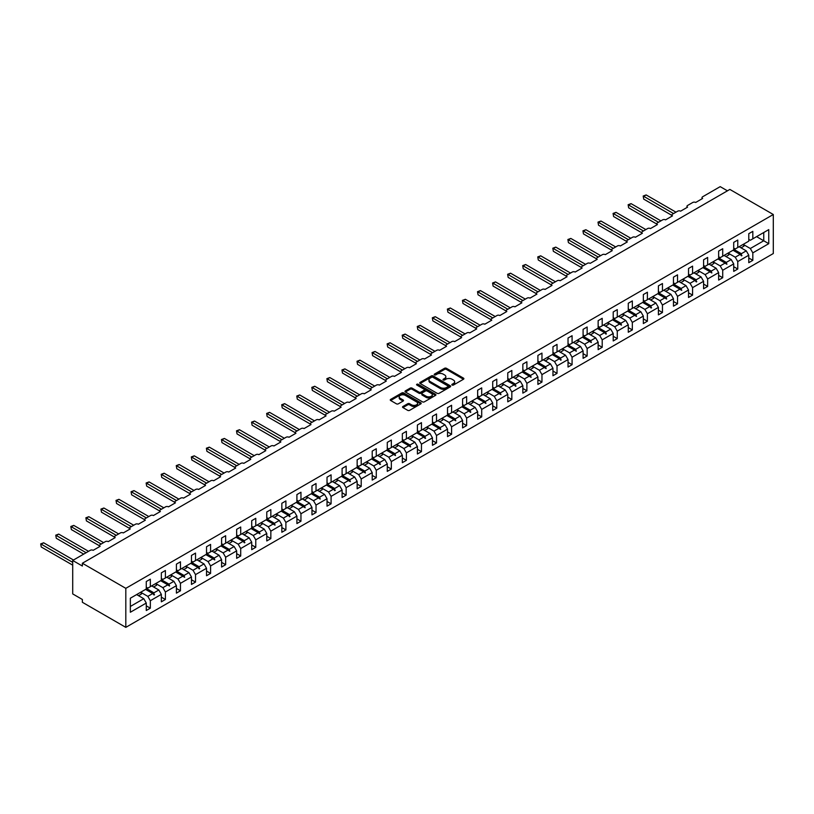 <?xml version="1.0" encoding="UTF-8"?>
<svg xmlns="http://www.w3.org/2000/svg" width="814" height="814" viewBox="0 0 814 814"><rect width="100%" height="100%" fill="white"/><g stroke="black" fill="none" stroke-linecap="round" stroke-linejoin="round"><path stroke-width="1.22" d="M452.096 385.053A0.936 0.539 0 0 0 453.418 385.053L463.492 379.243A1.343 0.773 0 0 0 463.878 378.693A1.343 0.773 0 0 0 463.492 378.144L446.428 368.294A1.343 0.773 0 0 0 444.536 368.294L434.462 374.104A0.936 0.539 0 0 0 435.795 374.878L437.098 374.125A4.294 2.473 0 0 1 443.162 374.125L444.586 374.939A4.294 2.473 0 0 1 445.838 376.699A4.294 2.473 0 0 1 444.586 378.449L443.284 379.202A0.936 0.539 0 0 0 444.607 379.965L445.909 379.212A4.294 2.473 0 0 1 451.974 379.212L453.398 380.036A4.294 2.473 0 0 1 454.65 381.786A4.294 2.473 0 0 1 453.398 383.536L452.096 384.289A0.936 0.539 0 0 0 452.096 385.053L452.096 384.289M402.93 406.491A1.343 0.773 0 0 0 402.533 407.031A1.343 0.773 0 0 0 402.93 407.58L407.712 410.348A1.343 0.773 0 0 0 409.615 410.348L420.797 403.886A1.343 0.773 0 0 0 421.184 403.337A1.343 0.773 0 0 0 420.797 402.798L403.734 392.948A1.343 0.773 0 0 0 401.841 392.948L390.659 399.399A1.343 0.773 0 0 0 390.262 399.949A1.343 0.773 0 0 0 390.659 400.498L396.438 403.836A1.343 0.773 0 0 0 398.331 403.836L403.123 401.068A1.343 0.773 0 0 0 403.51 400.529A1.343 0.773 0 0 0 403.123 399.979L400.254 398.321A3.582 2.066 0 0 1 399.206 396.856A3.582 2.066 0 0 1 401.414 394.943A3.582 2.066 0 0 1 405.321 395.39L416.554 401.882A3.582 2.066 0 0 1 417.602 403.337A3.582 2.066 0 0 1 415.394 405.25A3.582 2.066 0 0 1 411.487 404.802L409.615 403.724A1.343 0.773 0 0 0 407.712 403.724L402.93 406.491L402.93 407.58M773.3 214.509L125.814 588.339L125.814 627.36L773.3 253.53L773.3 214.509L729.853 189.428L82.367 563.247L82.367 566.035L72.711 560.47L90.283 550.315A2.045 1.18 180 0 1 93.172 550.315L100.132 546.306A2.045 1.18 0 0 1 99.532 545.472A2.045 1.18 0 0 1 100.132 544.637L105.342 541.625A2.045 1.18 180 0 1 108.242 541.625L115.191 537.606A2.045 1.18 0 0 1 114.591 536.772A2.045 1.18 0 0 1 115.191 535.938L120.401 532.926A2.045 1.18 180 0 1 123.301 532.926L130.25 528.917A2.045 1.18 0 0 1 129.65 528.072A2.045 1.18 0 0 1 130.25 527.238L135.47 524.226A2.045 1.18 180 0 1 138.36 524.226L145.319 520.217A2.045 1.18 0 0 1 144.719 519.383A2.045 1.18 0 0 1 145.319 518.549L150.529 515.537A2.045 1.18 180 0 1 153.429 515.537L160.378 511.518A2.045 1.18 0 0 1 159.778 510.683A2.045 1.18 0 0 1 160.378 509.849L165.588 506.837A2.045 1.18 180 0 1 168.488 506.837L175.437 502.828A2.045 1.18 0 0 1 174.837 501.994A2.045 1.18 0 0 1 175.437 501.149L180.657 498.137A2.045 1.18 180 0 1 183.547 498.137L190.507 494.129A2.045 1.18 0 0 1 189.906 493.294A2.045 1.18 0 0 1 190.507 492.46L195.716 489.448A2.045 1.18 180 0 1 198.616 489.448L205.566 485.429A2.045 1.18 0 0 1 204.965 484.595A2.045 1.18 0 0 1 205.566 483.76L210.775 480.748A2.045 1.18 180 0 1 213.675 480.748L220.625 476.739A2.045 1.18 0 0 1 220.024 475.905A2.045 1.18 0 0 1 220.625 475.061L225.844 472.049A2.045 1.18 180 0 1 228.734 472.049L235.694 468.04A2.045 1.18 0 0 1 235.093 467.205A2.045 1.18 0 0 1 235.694 466.371L240.903 463.359A2.045 1.18 180 0 1 243.803 463.359L250.753 459.34A2.045 1.18 0 0 1 250.152 458.506A2.045 1.18 0 0 1 250.753 457.672L255.962 454.66A2.045 1.18 180 0 1 258.862 454.66L265.812 450.651A2.045 1.18 0 0 1 265.211 449.816A2.045 1.18 0 0 1 265.812 448.972L271.031 445.97A2.045 1.18 180 0 1 273.921 445.97L280.881 441.951A2.045 1.18 0 0 1 280.281 441.117A2.045 1.18 0 0 1 280.881 440.282L286.09 437.271A2.045 1.18 180 0 1 288.99 437.271L295.94 433.252A2.045 1.18 0 0 1 295.34 432.417A2.045 1.18 0 0 1 295.94 431.583L301.149 428.571A2.045 1.18 180 0 1 304.049 428.571L310.999 424.562A2.045 1.18 0 0 1 310.399 423.728A2.045 1.18 0 0 1 310.999 422.883L316.219 419.882A2.045 1.18 180 0 1 319.108 419.882L326.068 415.862A2.045 1.18 0 0 1 325.468 415.028A2.045 1.18 0 0 1 326.068 414.194L331.278 411.182A2.045 1.18 180 0 1 334.178 411.182L341.127 407.163A2.045 1.18 0 0 1 340.527 406.328A2.045 1.18 0 0 1 341.127 405.494L346.337 402.482A2.045 1.18 180 0 1 349.237 402.482L356.186 398.473A2.045 1.18 0 0 1 355.586 397.639A2.045 1.18 0 0 1 356.186 396.794L361.406 393.793A2.045 1.18 180 0 1 364.296 393.793L371.255 389.774A2.045 1.18 0 0 1 370.655 388.939A2.045 1.18 0 0 1 371.255 388.105L376.465 385.093A2.045 1.18 180 0 1 379.365 385.093L386.314 381.074A2.045 1.18 0 0 1 385.714 380.24A2.045 1.18 0 0 1 386.314 379.405L391.524 376.394A2.045 1.18 180 0 1 394.424 376.394L401.373 372.385A2.045 1.18 0 0 1 400.773 371.55A2.045 1.18 0 0 1 401.373 370.706L406.593 367.704A2.045 1.18 180 0 1 409.483 367.704L416.442 363.685A2.045 1.18 0 0 1 415.842 362.851A2.045 1.18 0 0 1 416.442 362.016L421.652 359.005A2.045 1.18 180 0 1 424.552 359.005L431.501 354.985A2.045 1.18 0 0 1 430.901 354.151A2.045 1.18 0 0 1 431.501 353.317L436.711 350.305A2.045 1.18 180 0 1 439.611 350.305L446.56 346.296A2.045 1.18 0 0 1 445.96 345.462A2.045 1.18 0 0 1 446.56 344.617L451.78 341.615A2.045 1.18 180 0 1 454.67 341.615L461.63 337.596A2.045 1.18 0 0 1 461.029 336.762A2.045 1.18 0 0 1 461.63 335.928L466.839 332.916A2.045 1.18 180 0 1 469.739 332.916L476.689 328.897A2.045 1.18 0 0 1 476.088 328.062A2.045 1.18 0 0 1 476.689 327.228L481.898 324.216A2.045 1.18 180 0 1 484.798 324.216L491.748 320.207A2.045 1.18 0 0 1 491.147 319.373A2.045 1.18 0 0 1 491.748 318.528L496.967 315.527A2.045 1.18 180 0 1 499.857 315.527L506.817 311.508A2.045 1.18 0 0 1 506.216 310.673A2.045 1.18 0 0 1 506.817 309.839L512.026 306.827A2.045 1.18 180 0 1 514.926 306.827L521.876 302.808A2.045 1.18 0 0 1 521.275 301.974A2.045 1.18 0 0 1 521.876 301.139L527.085 298.127A2.045 1.18 180 0 1 529.985 298.127L536.935 294.119A2.045 1.18 0 0 1 536.334 293.284A2.045 1.18 0 0 1 536.935 292.44L542.155 289.438A2.045 1.18 180 0 1 545.044 289.438L552.004 285.419A2.045 1.18 0 0 1 551.404 284.585A2.045 1.18 0 0 1 552.004 283.75L557.214 280.738A2.045 1.18 180 0 1 560.113 280.738L567.063 276.719A2.045 1.18 0 0 1 566.463 275.885A2.045 1.18 0 0 1 567.063 275.051L572.273 272.039A2.045 1.18 180 0 1 575.172 272.039L582.122 268.03A2.045 1.18 0 0 1 581.522 267.196A2.045 1.18 0 0 1 582.122 266.351L587.342 263.349A2.045 1.18 180 0 1 590.231 263.349L597.191 259.33A2.045 1.18 0 0 1 596.591 258.496A2.045 1.18 0 0 1 597.191 257.662L602.401 254.65A2.045 1.18 180 0 1 605.301 254.65L612.25 250.641A2.045 1.18 0 0 1 611.65 249.796A2.045 1.18 0 0 1 612.25 248.962L617.46 245.95A2.045 1.18 180 0 1 620.36 245.95L627.309 241.941A2.045 1.18 0 0 1 626.709 241.107A2.045 1.18 0 0 1 627.309 240.262L632.529 237.261A2.045 1.18 180 0 1 635.419 237.261L642.378 233.242A2.045 1.18 0 0 1 641.778 232.407A2.045 1.18 0 0 1 642.378 231.573L647.588 228.561A2.045 1.18 180 0 1 650.488 228.561L657.437 224.552A2.045 1.18 0 0 1 656.837 223.708A2.045 1.18 0 0 1 657.437 222.873L662.647 219.861A2.045 1.18 180 0 1 665.547 219.861L672.496 215.852A2.045 1.18 0 0 1 671.896 215.018A2.045 1.18 0 0 1 672.496 214.184L677.716 211.172A2.045 1.18 180 0 1 680.606 211.172L687.565 207.153A2.045 1.18 0 0 1 686.965 206.318A2.045 1.18 0 0 1 687.565 205.484L692.775 202.472A2.045 1.18 180 0 1 695.675 202.472L702.624 198.463A2.045 1.18 0 0 1 702.024 197.619A2.045 1.18 0 0 1 702.624 196.785L720.197 186.64L727.441 190.822M125.814 588.339L82.367 563.247M437.189 393.325A1.343 0.773 0 0 0 439.082 393.325L450.264 386.874A1.343 0.773 0 0 0 450.661 386.324A1.343 0.773 0 0 0 450.264 385.775L433.211 375.926A1.343 0.773 0 0 0 431.318 375.926L420.126 382.387A1.343 0.773 0 0 0 419.739 382.936A1.343 0.773 0 0 0 420.126 383.475L437.189 393.325M417.236 385.256A0.936 0.539 0 0 1 418.193 385.388L418.193 384.269L435.531 394.281A1.343 0.773 0 0 1 435.928 394.831A1.343 0.773 0 0 1 435.531 395.38L424.348 401.841A1.343 0.773 0 0 1 422.456 401.841L405.392 391.992L405.392 390.893A1.343 0.773 0 0 0 405.006 391.442A1.343 0.773 0 0 0 405.392 391.992M405.392 390.893L410.175 388.125A1.343 0.773 0 0 1 412.077 388.125L418.996 392.124A1.343 0.773 0 0 0 420.889 392.124L424.063 390.293A1.343 0.773 0 0 0 424.46 389.743A1.343 0.773 0 0 0 424.063 389.194L416.86 385.042A0.936 0.539 0 0 1 418.193 384.269M146.276 587.22L147.822 588.115L150.336 586.67L150.336 579.192L146.276 581.532L146.276 589.01L130.352 598.209L130.352 612.25L146.276 603.052L143.773 598.707L136.63 594.576M146.276 605.84L150.336 608.18L150.336 600.712L161.345 594.362L158.832 590.008L151.689 585.887M140.7 592.256L147.822 596.367L150.336 600.712M161.345 578.53L162.892 579.415L165.395 577.971L165.395 570.502L161.345 572.842L161.345 580.311L150.336 586.67M161.345 597.15L165.395 599.491L165.395 592.012L176.404 585.663L173.891 581.318L166.748 577.187M153.602 586.986L156.542 585.286A10.928 6.309 60 0 0 155.759 583.536L162.892 587.667L165.395 592.012M176.404 569.831L177.951 570.726L180.464 569.271L180.464 561.802L176.404 564.143L176.404 571.611L165.395 577.971M176.404 588.451L180.464 590.791L180.464 583.323L191.463 576.963L188.96 572.618L181.817 568.487M168.661 578.296L171.601 576.587A10.928 6.309 60 0 0 170.818 574.837L177.951 578.968L180.464 583.323M191.463 561.131L193.01 562.026L195.523 560.581L195.523 553.103L191.463 555.443L191.463 562.922L180.464 569.271M191.463 579.751L195.523 582.091L195.523 574.623L206.532 568.274L204.019 563.919L196.876 559.798M185.887 566.168L193.01 570.278L195.523 574.623M206.532 552.441L208.079 553.327L210.582 551.882L210.582 544.413L206.532 546.754L206.532 554.222L195.523 560.581M206.532 571.062L210.582 573.402L210.582 565.923L221.591 559.574L219.078 555.229L211.935 551.098M200.956 557.468L208.079 561.579L210.582 565.923M221.591 543.742L223.138 544.637L225.651 543.182L225.651 535.714L221.591 538.054L221.591 545.522L210.582 551.882M221.591 562.362L225.651 564.702L225.651 557.234L236.65 550.875L234.147 546.53L227.004 542.409M216.015 548.768L223.138 552.879L225.651 557.234M236.65 535.042L238.197 535.938L240.71 534.493L240.71 527.014L236.65 529.354L236.65 536.833L225.651 543.182M236.65 553.662L240.71 556.003L240.71 548.534L251.719 542.185L249.206 537.83L242.063 533.709M231.074 540.079L238.197 544.19L240.71 548.534M251.719 526.353L253.266 527.238L255.769 525.793L255.769 518.325L251.719 520.665L251.719 528.133L240.71 534.493M251.719 544.973L255.769 547.313L255.769 539.845L266.778 533.485L264.265 529.141L257.122 525.01M246.143 531.379L253.266 535.49L255.769 539.845M266.778 517.653L268.325 518.549L270.838 517.094L270.838 509.625L266.778 511.965L266.778 519.434L255.769 525.793M266.778 536.273L270.838 538.614L270.838 531.145L281.837 524.786L279.334 520.441L272.191 516.32M261.202 522.68L268.325 526.8L270.838 531.145M281.837 508.954L283.384 509.849L285.897 508.404L285.897 500.925L281.837 503.276L281.837 510.744L270.838 517.094M281.837 527.574L285.897 529.914L285.897 522.446L296.907 516.096L294.393 511.741L287.25 507.621M274.094 517.419L277.045 515.72A10.928 6.309 60 0 0 276.251 513.97L283.384 518.101L285.897 522.446M296.907 500.264L298.453 501.149L300.956 499.704L300.956 492.236L296.907 494.576L296.907 502.045L285.897 508.404M296.907 518.884L300.956 521.225L300.956 513.756L311.966 507.397L309.452 503.052L302.309 498.921M289.163 508.719L292.104 507.02A10.928 6.309 60 0 0 291.32 505.27L298.453 509.401L300.956 513.756M311.966 491.564L313.512 492.46L316.025 491.005L316.025 483.536L311.966 485.877L311.966 493.345L300.956 499.704M311.966 510.185L316.025 512.525L316.025 505.056L327.024 498.697L324.521 494.352L317.379 490.232M304.222 500.03L307.163 498.321A10.928 6.309 60 0 0 306.379 496.571L313.512 500.712L316.025 505.056M327.024 482.865L328.571 483.76L331.084 482.315L331.084 474.837L327.024 477.187L327.024 484.656L316.025 491.005M327.024 501.485L331.084 503.825L331.084 496.357L342.094 490.008L339.58 485.653L332.438 481.532M319.281 491.33L322.232 489.631A10.928 6.309 60 0 0 321.438 487.881L328.571 492.012L331.084 496.357M342.094 474.175L343.64 475.061L346.143 473.616L346.143 466.147L342.094 468.488L342.094 475.956L331.084 482.315M342.094 492.796L346.143 495.136L346.143 487.667L357.153 481.308L354.639 476.963L347.497 472.832M334.351 482.631L337.291 480.932A10.928 6.309 60 0 0 336.508 479.181L343.64 483.313L346.143 487.667M357.153 465.476L358.699 466.371L361.213 464.916L361.213 457.448L357.153 459.788L357.153 467.256L346.143 473.616M357.153 484.096L361.213 486.436L361.213 478.968L372.212 472.608L369.709 468.264L362.566 464.143M351.577 470.502L358.699 474.623L361.213 478.968M372.212 456.776L373.758 457.672L376.272 456.227L376.272 448.748L372.212 451.098L372.212 458.567L361.213 464.916M372.212 475.396L376.272 477.737L376.272 470.268L387.281 463.919L384.768 459.564L377.625 455.443M366.636 461.813L373.758 465.923L376.272 470.268M387.281 448.087L388.827 448.972L391.331 447.527L391.331 440.059L387.281 442.399L387.281 449.867L376.272 456.227M387.281 466.707L391.331 469.047L391.331 461.579L402.34 455.219L399.827 450.875L392.684 446.744M379.538 456.542L382.478 454.843A10.928 6.309 60 0 0 381.695 453.093L388.827 457.224L391.331 461.579M402.34 439.387L403.886 440.282L406.4 438.827L406.4 431.359L402.34 433.699L402.34 441.168L391.331 447.527M402.34 458.007L406.4 460.348L406.4 452.879L417.399 446.52L414.896 442.175L407.753 438.054M394.597 447.853L397.537 446.153A10.928 6.309 60 0 0 396.754 444.393L403.886 448.534L406.4 452.879M417.399 430.687L418.945 431.583L421.459 430.138L421.459 422.659L417.399 425.01L417.399 432.478L406.4 438.827M417.399 449.308L421.459 451.648L421.459 444.179L432.468 437.83L429.955 433.475L422.812 429.354M411.823 435.724L418.945 439.835L421.459 444.179M432.468 421.998L434.015 422.883L436.518 421.438L436.518 413.97L432.468 416.31L432.468 423.779L421.459 430.138M432.468 440.618L436.518 442.958L436.518 435.49L447.527 429.131L445.014 424.786L437.871 420.655M426.882 427.024L434.015 431.135L436.518 435.49M447.527 413.298L449.074 414.194L451.587 412.739L451.587 405.27L447.527 407.611L447.527 415.079L436.518 421.438M447.527 431.919L451.587 434.259L451.587 426.79L462.586 420.431L460.083 416.086L452.93 411.965M441.951 418.325L449.074 422.446L451.587 426.79M462.586 404.599L464.133 405.494L466.646 404.049L466.646 396.571L462.586 398.921L462.586 406.389L451.587 412.739M462.586 423.219L466.646 425.559L466.646 418.091L477.655 411.742L475.142 407.387L467.999 403.266M457.01 409.635L464.133 413.746L466.646 418.091M477.655 395.909L479.202 396.794L481.705 395.35L481.705 387.881L477.655 390.221L477.655 397.69L466.646 404.049M477.655 414.529L481.705 416.87L481.705 409.401L492.714 403.042L490.201 398.697L483.058 394.566M472.069 400.936L479.202 405.046L481.705 409.401M492.714 387.21L494.261 388.105L496.774 386.65L496.774 379.182L492.714 381.522L492.714 388.99L481.705 395.35M492.714 405.83L496.774 408.17L496.774 400.702L507.773 394.342L505.27 389.998L498.117 385.877M484.971 395.675L487.912 393.976A10.928 6.309 60 0 0 487.128 392.226L494.261 396.357L496.774 400.702M507.773 378.51L509.32 379.405L511.833 377.961L511.833 370.482L507.773 372.832L507.773 380.301L496.774 386.65M507.773 397.13L511.833 399.471L511.833 392.002L522.842 385.653L520.329 381.298L513.186 377.177M500.03 386.976L502.981 385.276A10.928 6.309 60 0 0 502.187 383.526L509.32 387.657L511.833 392.002M522.842 369.821L524.389 370.706L526.892 369.261L526.892 361.792L522.842 364.133L522.842 371.601L511.833 377.961M522.842 388.441L526.892 390.781L526.892 383.313L537.901 376.953L535.388 372.608L528.245 368.477M515.099 378.276L518.04 376.577A10.928 6.309 60 0 0 517.256 374.827L524.389 378.958L526.892 383.313M537.901 361.121L539.448 362.016L541.961 360.561L541.961 353.093L537.901 355.433L537.901 362.902L526.892 369.261M537.901 379.741L541.961 382.081L541.961 374.613L552.96 368.254L550.457 363.909L543.304 359.788M530.158 369.587L533.099 367.887A10.928 6.309 60 0 0 532.315 366.137L539.448 370.268L541.961 374.613M552.96 352.421L554.507 353.317L557.02 351.872L557.02 344.403L552.96 346.744L552.96 354.212L541.961 360.561M552.96 371.042L557.02 373.382L557.02 365.913L568.03 359.564L565.516 355.209L558.373 351.088M545.217 360.887L548.168 359.188A10.928 6.309 60 0 0 547.374 357.438L554.507 361.569L557.02 365.913M568.03 343.732L569.576 344.617L572.079 343.172L572.079 335.704L568.03 338.044L568.03 345.512L557.02 351.872M568.03 362.352L572.079 364.692L572.079 357.224L583.089 350.865L580.575 346.52L573.432 342.389M560.286 352.187L563.227 350.488A10.928 6.309 60 0 0 562.433 348.738L569.576 352.869L572.079 357.224M583.089 335.032L584.635 335.928L587.148 334.473L587.148 327.004L583.089 329.344L583.089 336.813L572.079 343.172M583.089 353.652L587.148 355.993L587.148 348.524L598.148 342.165L595.644 337.82L588.491 333.699M577.513 340.059L584.635 344.18L587.148 348.524M598.148 326.333L599.694 327.228L602.207 325.783L602.207 318.315L598.148 320.655L598.148 328.123L587.148 334.473M598.148 344.953L602.207 347.293L602.207 339.825L613.217 333.475L610.704 329.121L603.561 325M592.572 331.369L599.694 335.48L602.207 339.825M613.217 317.643L614.763 318.528L617.266 317.084L617.266 309.615L613.217 311.955L613.217 319.424L602.207 325.783M613.217 336.263L617.266 338.604L617.266 331.135L628.276 324.776L625.763 320.431L618.62 316.3M607.631 322.67L614.763 326.78L617.266 331.135M628.276 308.944L629.822 309.839L632.336 308.384L632.336 300.915L628.276 303.256L628.276 310.724L617.266 317.084M628.276 327.564L632.336 329.904L632.336 322.436L643.335 316.076L640.832 311.731L633.679 307.611M620.533 317.409L623.473 315.71A10.928 6.309 60 0 0 622.69 313.96L629.822 318.091L632.336 322.436M643.335 300.244L644.881 301.139L647.395 299.694L647.395 292.226L643.335 294.566L643.335 302.035L632.336 308.384M643.335 318.864L647.395 321.204L647.395 313.736L658.404 307.387L655.891 303.032L648.748 298.911M637.759 305.281L644.881 309.391L647.395 313.736M658.404 291.554L659.951 292.44L662.454 290.995L662.454 283.526L658.404 285.867L658.404 293.335L647.395 299.694M658.404 310.175L662.454 312.515L662.454 305.047L673.463 298.687L670.95 294.342L663.807 290.211M652.818 296.581L659.951 300.692L662.454 305.047M673.463 282.855L675.01 283.75L677.523 282.295L677.523 274.827L673.463 277.167L673.463 284.635L662.454 290.995M673.463 301.475L677.523 303.815L677.523 296.347L688.522 289.988L686.019 285.643L678.866 281.522M667.887 287.881L675.01 292.002L677.523 296.347M688.522 274.155L690.069 275.051L692.582 273.606L692.582 266.137L688.522 268.478L688.522 275.946L677.523 282.295M688.522 292.775L692.582 295.116L692.582 287.647L703.591 281.298L701.078 276.943L693.935 272.822M682.946 279.192L690.069 283.303L692.582 287.647M703.591 265.466L705.138 266.351L707.641 264.906L707.641 257.438L703.591 259.778L703.591 267.246L692.582 273.606M703.591 284.086L707.641 286.426L707.641 278.958L718.65 272.598L716.137 268.254L708.994 264.123M698.005 270.492L705.138 274.603L707.641 278.958M718.65 256.766L720.197 257.662L722.71 256.207L722.71 248.738L718.65 251.078L718.65 258.547L707.641 264.906M718.65 275.386L722.71 277.727L722.71 270.258L733.709 263.899L731.206 259.554L724.053 255.433M710.907 265.232L713.847 263.533A10.928 6.309 60 0 0 713.064 261.782L720.197 265.913L722.71 270.258M733.709 248.077L735.256 248.962L737.769 247.517L737.769 240.049L733.709 242.389L733.709 249.857L722.71 256.207M733.709 266.687L737.769 269.027L737.769 261.559L748.778 255.209L748.778 262.678L752.828 260.338L752.828 252.869L768.762 243.671L763.746 240.771L763.746 232.519L768.762 229.619L768.762 243.671M725.966 256.532L728.917 254.833A10.928 6.309 60 0 0 728.123 253.083L735.256 257.214L737.769 261.559M748.778 239.377L750.325 240.272L752.828 238.817L752.828 231.349L748.778 233.689L748.778 241.158L737.769 247.517M748.778 257.997L752.828 260.338M741.035 247.832L743.976 246.133A10.928 6.309 60 0 0 743.182 244.383L750.325 248.514L752.828 252.869M72.711 560.47L72.711 593.915L82.367 599.491L82.367 602.279L125.814 627.36M150.336 608.18L146.276 610.52L146.276 603.052M165.395 599.491L161.345 601.831L161.345 594.362M180.464 590.791L176.404 593.131L176.404 585.663M195.523 582.091L191.463 584.432L191.463 576.963M210.582 573.402L206.532 575.742L206.532 568.274M225.651 564.702L221.591 567.043L221.591 559.574M240.71 556.003L236.65 558.343L236.65 550.875M255.769 547.313L251.719 549.654L251.719 542.185M270.838 538.614L266.778 540.954L266.778 533.485M285.897 529.914L281.837 532.254L281.837 524.786M300.956 521.225L296.907 523.565L296.907 516.096M316.025 512.525L311.966 514.865L311.966 507.397M331.084 503.825L327.024 506.166L327.024 498.697M346.143 495.136L342.094 497.476L342.094 490.008M361.213 486.436L357.153 488.776L357.153 481.308M376.272 477.737L372.212 480.077L372.212 472.608M391.331 469.047L387.281 471.387L387.281 463.919M406.4 460.348L402.34 462.688L402.34 455.219M421.459 451.648L417.399 453.988L417.399 446.52M436.518 442.958L432.468 445.299L432.468 437.83M451.587 434.259L447.527 436.599L447.527 429.131M466.646 425.559L462.586 427.899L462.586 420.431M481.705 416.87L477.655 419.21L477.655 411.742M496.774 408.17L492.714 410.51L492.714 403.042M511.833 399.471L507.773 401.821L507.773 394.342M526.892 390.781L522.842 393.121L522.842 385.653M541.961 382.081L537.901 384.422L537.901 376.953M557.02 373.382L552.96 375.732L552.96 368.254M572.079 364.692L568.03 367.033L568.03 359.564M587.148 355.993L583.089 358.333L583.089 350.865M602.207 347.293L598.148 349.644L598.148 342.165M617.266 338.604L613.217 340.944L613.217 333.475M632.336 329.904L628.276 332.244L628.276 324.776M647.395 321.204L643.335 323.555L643.335 316.076M662.454 312.515L658.404 314.855L658.404 307.387M677.523 303.815L673.463 306.156L673.463 298.687M692.582 295.116L688.522 297.466L688.522 289.988M707.641 286.426L703.591 288.767L703.591 281.298M722.71 277.727L718.65 280.067L718.65 272.598M737.769 269.027L733.709 271.377L733.709 263.899M752.828 238.817L768.762 229.619M153.917 584.594L154.538 584.238M146.276 588.43L153.917 592.846L158.832 590.008M147.822 596.367L152.737 593.528L154.05 595.003L153.917 592.846M145.594 589.407L152.737 593.528M168.986 575.895L169.597 575.549M161.345 579.741L168.986 584.147L173.891 581.318M162.892 587.667L167.796 584.828L169.597 586.029L168.986 584.147M160.653 580.708L167.796 584.828M184.045 567.205L184.656 566.849M176.404 571.041L184.045 575.457L188.96 572.618M177.951 578.968L182.865 576.139L184.656 577.33L184.045 575.457M175.712 572.008L182.865 576.139M199.104 558.506L199.725 558.15M191.463 562.342L199.104 566.758L204.019 563.919M193.01 570.278L197.924 567.439L199.237 568.915L199.104 566.758M190.781 563.319L197.924 567.439M214.174 549.806L214.784 549.46M206.532 553.652L214.174 558.058L219.078 555.229M208.079 561.579L212.983 558.75L214.784 559.94L214.174 558.058M205.84 554.619L212.983 558.75M229.233 541.117L229.843 540.761M221.591 544.953L229.233 549.369L234.147 546.53M223.138 552.879L228.052 550.05L229.843 551.241L229.233 549.369M220.899 545.919L228.052 550.05M244.292 532.417L244.912 532.061M236.65 536.253L244.292 540.669L249.206 537.83M238.197 544.19L243.111 541.351L244.424 542.826L244.292 540.669M235.968 537.23L243.111 541.351M259.361 523.717L259.971 523.371M251.719 527.564L259.361 531.969L264.265 529.141M253.266 535.49L258.17 532.661L259.971 533.852L259.361 531.969M251.027 528.53L258.17 532.661M274.42 515.028L275.03 514.672M266.778 518.864L274.42 523.28L279.334 520.441M268.325 526.8L273.239 523.962L275.03 525.152L274.42 523.28M266.086 519.831L273.239 523.962M289.479 506.328L290.099 505.972M281.837 510.164L289.479 514.58L294.393 511.741M283.384 518.101L288.298 515.262L289.611 516.737L289.479 514.58M281.156 511.141L288.298 515.262M304.548 497.629L305.158 497.283M296.907 501.475L304.548 505.881L309.452 503.052M298.453 509.401L303.357 506.573L305.158 507.763L304.548 505.881M296.215 502.442L303.357 506.573M319.607 488.939L320.217 488.583M311.966 492.775L319.607 497.191L324.521 494.352M313.512 500.712L318.427 497.873L320.217 499.063L319.607 497.191M311.274 493.742L318.427 497.873M334.666 480.24L335.287 479.884M327.024 484.076L334.666 488.492L339.58 485.653M328.571 492.012L333.486 489.173L334.798 490.649L334.666 488.492M326.343 485.052L333.486 489.173M349.735 471.54L350.346 471.194M342.094 475.386L349.735 479.792L354.639 476.963M343.64 483.313L348.545 480.484L350.346 481.674L349.735 479.792M341.402 476.353L348.545 480.484M364.794 462.851L365.405 462.494M357.153 466.687L364.794 471.103L369.709 468.264M358.699 474.623L363.614 471.784L365.405 472.975L364.794 471.103M356.461 467.653L363.614 471.784M379.853 454.151L380.474 453.795M372.212 457.987L379.853 462.403L384.768 459.564M373.758 465.923L378.673 463.085L379.985 464.56L379.853 462.403M371.53 458.964L378.673 463.085M394.922 445.451L395.533 445.105M387.281 449.297L394.922 453.703L399.827 450.875M388.827 457.224L393.732 454.395L395.533 455.586L394.922 453.703M386.589 450.264L393.732 454.395M409.981 436.762L410.592 436.406M402.34 440.598L409.981 445.014L414.896 442.175M403.886 448.534L408.801 445.696L410.592 446.886L409.981 445.014M401.648 441.564L408.801 445.696M425.04 428.062L425.661 427.706M417.399 431.898L425.04 436.314L429.955 433.475M418.945 439.835L423.86 436.996L425.173 438.471L425.04 436.314M416.717 432.875L423.86 436.996M440.109 419.363L440.72 419.017M432.468 423.209L440.109 427.615L445.014 424.786M434.015 431.135L438.919 428.306L440.72 429.497L440.109 427.615M431.776 424.175L438.919 428.306M455.168 410.673L455.779 410.317M447.527 414.509L455.168 418.925L460.083 416.086M449.074 422.446L453.988 419.607L455.779 420.797L455.168 418.925M446.835 415.486L453.988 419.607M470.227 401.974L470.848 401.617M462.586 405.81L470.227 410.225L475.142 407.387M464.133 413.746L469.047 410.907L470.36 412.383L470.227 410.225M461.904 406.786L469.047 410.907M485.297 393.274L485.907 392.928M477.655 397.12L485.297 401.526L490.201 398.697M479.202 405.046L484.106 402.218L485.907 403.408L485.297 401.526M476.963 398.087L484.106 402.218M500.356 384.584L500.966 384.228M492.714 388.42L500.356 392.836L505.27 389.998M494.261 396.357L499.175 393.518L500.966 394.709L500.356 392.836M492.022 389.397L499.175 393.518M515.415 375.885L516.035 375.529M507.773 379.721L515.415 384.137L520.329 381.298M509.32 387.657L514.234 384.819L515.547 386.294L515.415 384.137M507.091 380.698L514.234 384.819M530.484 367.195L531.094 366.839M522.842 371.031L530.484 375.437L535.388 372.608M524.389 378.958L529.293 376.129L531.094 377.32L530.484 375.437M522.15 371.998L529.293 376.129M545.543 358.496L546.153 358.14M537.901 362.332L545.543 366.748L550.457 363.909M539.448 370.268L544.363 367.429L546.153 368.62L545.543 366.748M537.209 363.309L544.363 367.429M560.602 349.796L561.222 349.44M552.96 353.632L560.602 358.048L565.516 355.209M554.507 361.569L559.422 358.73L560.734 360.205L560.602 358.048M552.279 354.609L559.422 358.73M575.671 341.107L576.281 340.751M568.03 344.943L575.671 349.348L580.575 346.52M569.576 352.869L574.481 350.04L576.281 351.231L575.671 349.348M567.338 345.909L574.481 350.04M590.73 332.407L591.34 332.051M583.089 336.243L590.73 340.659L595.644 337.82M584.635 344.18L589.55 341.341L591.34 342.531L590.73 340.659M582.397 337.22L589.55 341.341M605.789 323.707L606.41 323.351M598.148 327.543L605.789 331.959L610.704 329.121M599.694 335.48L604.609 332.641L605.921 334.116L605.789 331.959M597.466 328.52L604.609 332.641M620.858 315.018L621.469 314.662M613.217 318.854L620.858 323.26L625.763 320.431M614.763 326.78L619.668 323.952L621.469 325.142L620.858 323.26M612.525 319.821L619.668 323.952M635.917 306.318L636.528 305.962M628.276 310.154L635.917 314.57L640.832 311.731M629.822 318.091L634.737 315.252L636.528 316.442L635.917 314.57M627.584 311.131L634.737 315.252M650.976 297.619L651.597 297.263M643.335 301.455L650.976 305.871L655.891 303.032M644.881 309.391L649.796 306.552L651.108 308.028L650.976 305.871M642.653 302.432L649.796 306.552M666.045 288.929L666.656 288.573M658.404 292.765L666.045 297.171L670.95 294.342M659.951 300.692L664.855 297.863L666.656 299.053L666.045 297.171M657.712 293.732L664.855 297.863M681.104 280.23L681.715 279.874M673.463 284.066L681.104 288.482L686.019 285.643M675.01 292.002L679.924 289.163L681.715 290.354L681.104 288.482M672.771 285.042L679.924 289.163M696.163 271.53L696.784 271.174M688.522 275.376L696.163 279.782L701.078 276.943M690.069 283.303L694.983 280.464L696.296 281.939L696.163 279.782M687.84 276.343L694.983 280.464M711.233 262.841L711.843 262.484M703.591 266.677L711.233 271.082L716.137 268.254M705.138 274.603L710.042 271.774L711.843 272.965L711.233 271.082M702.899 267.643L710.042 271.774M726.292 254.141L726.902 253.785M718.65 257.977L726.292 262.393L731.206 259.554M720.197 265.913L725.111 263.075L726.902 264.265L726.292 262.393M717.958 258.954L725.111 263.075M741.351 245.441L741.971 245.085M733.709 249.288L741.351 253.693L746.265 250.854L739.122 246.734M735.256 257.214L740.17 254.375L741.483 255.85L741.351 253.693M733.027 250.254L740.17 254.375M746.265 250.854L748.778 255.209M750.325 248.514L763.746 240.771L756.593 236.64M130.352 606.45L143.773 598.707M740.455 254.69L741.971 255.565M725.386 263.39L726.902 264.265M710.327 272.09L711.843 272.965M695.268 280.779L696.784 281.654M680.199 289.479L681.715 290.354M665.14 298.178L666.656 299.053M650.081 306.868L651.597 307.743M635.012 315.567L636.528 316.442M619.953 324.267L621.469 325.142M604.894 332.957L606.41 333.832M589.824 341.656L591.34 342.531M574.765 350.356L576.281 351.231M559.706 359.045L561.222 359.92M544.637 367.745L546.153 368.62M529.578 376.444L531.094 377.32M514.519 385.134L516.035 386.009M499.45 393.834L500.966 394.709M484.391 402.523L485.907 403.408M469.332 411.223L470.848 412.098M454.263 419.922L455.779 420.797M439.204 428.612L440.72 429.497M424.145 437.311L425.661 438.186M409.076 446.011L410.592 446.886M394.017 454.7L395.533 455.586M378.958 463.4L380.474 464.275M363.889 472.1L365.405 472.975M348.83 480.789L350.346 481.674M333.771 489.489L335.287 490.364M318.701 498.188L320.217 499.063M303.642 506.878L305.158 507.763M288.583 515.577L290.099 516.452M273.514 524.277L275.03 525.152M258.455 532.966L259.971 533.852M243.396 541.666L244.912 542.541M228.327 550.366L229.843 551.241M213.268 559.055L214.784 559.94M198.209 567.755L199.725 568.63M183.14 576.454L184.656 577.33M168.081 585.144L169.597 586.029M153.022 593.844L154.538 594.719M452.472 385.185L453.398 384.646A4.294 2.473 0 0 0 454.65 382.895L454.65 381.786M445.838 376.699L445.838 377.808A4.294 2.473 0 0 1 444.586 379.558L443.65 380.097M463.471 379.253L446.428 369.414A1.343 0.773 0 0 0 444.536 369.414L434.839 375.01M450.254 386.884L433.211 377.045A1.343 0.773 0 0 0 431.318 377.045L420.146 383.486L420.126 382.387M447.904 386.711A0.936 0.539 0 0 0 447.904 385.938L432.926 377.299A0.936 0.539 0 0 0 431.603 377.299L430.219 378.093A4.294 2.473 0 0 0 428.968 379.843A4.294 2.473 0 0 0 430.219 381.593L440.455 387.505A4.294 2.473 0 0 0 446.53 387.505L447.904 386.711L447.904 387.82A0.936 0.539 0 0 0 448.178 387.444L448.178 386.324M428.968 379.843L428.968 380.952A4.294 2.473 0 0 0 430.219 382.702L430.219 381.593M447.904 387.82L446.53 388.614A4.294 2.473 0 0 1 440.455 388.614L430.219 382.702M405.413 392.002L410.175 389.245L410.175 388.125M424.46 389.743L424.46 390.862A1.343 0.773 0 0 1 424.063 391.402L420.889 393.243A1.343 0.773 0 0 1 418.996 393.243L412.077 389.245A1.343 0.773 0 0 0 410.175 389.245M418.193 385.388L435.51 395.39M426.17 396.265A3.582 2.066 0 0 0 430.077 396.723A3.582 2.066 0 0 0 432.295 394.81A3.582 2.066 0 0 0 431.247 393.345L427.289 391.056A1.343 0.773 0 0 0 425.386 391.056L422.212 392.887A1.343 0.773 0 0 0 421.825 393.437A1.343 0.773 0 0 0 422.212 393.986L426.17 396.265L426.17 397.385A3.582 2.066 0 0 0 430.077 397.832A3.582 2.066 0 0 0 432.295 395.919L432.295 394.81M421.825 393.437L421.825 394.556A1.343 0.773 0 0 0 422.212 395.095L422.212 393.986M426.17 397.385L422.212 395.095M417.602 403.337L417.602 404.456A3.582 2.066 0 0 1 415.394 406.369A3.582 2.066 0 0 1 411.487 405.921L409.615 404.843A1.343 0.773 0 0 0 407.712 404.843L402.95 407.59M399.206 396.856L399.206 397.975A3.582 2.066 0 0 0 400.254 399.44L400.254 398.321M403.103 401.078L400.254 399.44M420.797 402.798L420.797 403.886L403.734 394.057A1.343 0.773 0 0 0 401.841 394.057L390.669 400.508L390.659 399.399M643.192 196.032L643.721 199.125L643.192 196.032L646.143 194.943L643.721 196.337L673.565 213.563M643.721 199.125L671.896 215.395M646.143 194.943L675.976 212.169M739.519 246.5A10.928 6.309 60 0 1 739.834 247.141M628.133 204.731L628.662 207.824L628.133 204.731L631.074 203.642L628.662 205.036L658.495 222.263M628.662 207.824L656.837 224.094M631.074 203.642L660.907 220.869M724.46 255.199A10.928 6.309 60 0 1 724.765 255.84M613.074 213.431L613.603 216.524L613.074 213.431L616.015 212.342L613.603 213.736L643.436 230.962M613.603 216.524L641.778 232.784M616.015 212.342L645.848 229.568M709.391 263.899A10.928 6.309 60 0 1 709.706 264.54M598.005 222.12L598.534 225.213L598.005 222.12L600.956 221.032L598.534 222.425L628.377 239.652M598.534 225.213L626.709 241.483M600.956 221.032L630.789 238.258M694.332 272.588A10.928 6.309 60 0 1 694.647 273.229M697.995 270.472A10.928 6.309 60 0 1 698.788 272.222L695.848 273.921M582.946 230.82L583.475 233.913L582.946 230.82L585.887 229.731L583.475 231.125L613.308 248.351M583.475 233.913L611.65 250.183M585.887 229.731L615.72 246.957M679.273 281.288A10.928 6.309 60 0 1 679.578 281.929M682.936 279.171A10.928 6.309 60 0 1 683.729 280.922L680.779 282.621M567.887 239.52L568.416 242.613L567.887 239.52L570.828 238.431L568.416 239.825L598.249 257.051M568.416 242.613L596.591 258.872M570.828 238.431L600.661 255.657M664.204 289.988A10.928 6.309 60 0 1 664.519 290.629M667.877 287.871A10.928 6.309 60 0 1 668.66 289.621L665.72 291.32M552.818 248.209L553.347 251.302L552.818 248.209L555.769 247.12L553.347 248.514L583.19 265.74M553.347 251.302L581.522 267.572M555.769 247.12L585.602 264.347M649.145 298.677A10.928 6.309 60 0 1 649.46 299.318M652.808 296.561A10.928 6.309 60 0 1 653.601 298.311L650.661 300.01M537.759 256.909L538.288 260.002L537.759 256.909L540.7 255.82L538.288 257.214L568.121 274.44M538.288 260.002L566.463 276.272M540.7 255.82L570.533 273.046M634.086 307.377A10.928 6.309 60 0 1 634.391 308.018M637.749 305.26A10.928 6.309 60 0 1 638.542 307.01L635.592 308.709M522.7 265.608L523.229 268.701L522.7 265.608L525.641 264.519L523.229 265.913L553.062 283.14M523.229 268.701L551.404 284.961M525.641 264.519L555.474 281.746M619.016 316.076A10.928 6.309 60 0 1 619.332 316.717M507.631 274.298L508.16 277.391L507.631 274.298L510.582 273.209L508.16 274.603L538.003 291.829M508.16 277.391L536.334 293.661M510.582 273.209L540.415 290.435M603.957 324.766A10.928 6.309 60 0 1 604.273 325.407M607.62 322.649A10.928 6.309 60 0 1 608.414 324.399L605.474 326.099M492.572 282.997L493.101 286.09L492.572 282.997L495.512 281.909L493.101 283.303L522.934 300.529M493.101 286.09L521.275 302.36M495.512 281.909L525.345 299.135M588.898 333.465A10.928 6.309 60 0 1 589.204 334.106M592.561 331.349A10.928 6.309 60 0 1 593.355 333.099L590.404 334.798M477.513 291.697L478.042 294.79L477.513 291.697L480.453 290.608L478.042 292.002L507.875 309.228M478.042 294.79L506.216 311.05M480.453 290.608L510.286 307.834M573.829 342.165A10.928 6.309 60 0 1 574.145 342.806M577.502 340.048A10.928 6.309 60 0 1 578.286 341.799L575.345 343.498M462.444 300.386L462.973 303.48L462.444 300.386L465.394 299.298L462.973 300.692L492.816 317.918M462.973 303.48L491.147 319.749M465.394 299.298L495.227 316.524M558.77 350.854A10.928 6.309 60 0 1 559.086 351.495M447.385 309.086L447.914 312.179L447.385 309.086L450.325 307.997L447.914 309.391L477.747 326.618M447.914 312.179L476.088 328.449M450.325 307.997L480.158 325.224M543.711 359.554A10.928 6.309 60 0 1 544.017 360.195M432.326 317.786L432.855 320.879L432.326 317.786L435.266 316.697L432.855 318.091L462.688 335.317M432.855 320.879L461.029 337.138M435.266 316.697L465.099 333.923M528.642 368.254A10.928 6.309 60 0 1 528.958 368.895M417.256 326.475L417.786 329.568L417.256 326.475L420.207 325.386L417.786 326.78L447.629 344.007M417.786 329.568L445.96 345.838M420.207 325.386L450.04 342.613M513.583 376.943A10.928 6.309 60 0 1 513.899 377.584M402.197 335.175L402.727 338.268L402.197 335.175L405.138 334.086L402.727 335.48L432.56 352.706M402.727 338.268L430.901 354.528M405.138 334.086L434.971 351.312M498.524 385.643A10.928 6.309 60 0 1 498.829 386.284M387.138 343.874L387.668 346.968L387.138 343.874L390.079 342.786L387.668 344.18L417.501 361.406M387.668 346.968L415.842 363.227M390.079 342.786L419.912 360.012M483.455 394.342A10.928 6.309 60 0 1 483.77 394.983M372.069 352.564L372.598 355.657L372.069 352.564L375.02 351.475L372.598 352.869L402.442 370.095M372.598 355.657L400.773 371.927M375.02 351.475L404.853 368.701M468.396 403.032A10.928 6.309 60 0 1 468.711 403.673M472.069 400.915A10.928 6.309 60 0 1 472.853 402.665L469.912 404.365M357.01 361.263L357.539 364.357L357.01 361.263L359.951 360.175L357.539 361.569L387.372 378.795M357.539 364.357L385.714 380.616M359.951 360.175L389.784 377.401M453.337 411.731A10.928 6.309 60 0 1 453.642 412.372M457 409.615A10.928 6.309 60 0 1 457.794 411.365L454.843 413.064M341.951 369.963L342.48 373.056L341.951 369.963L344.892 368.874L342.48 370.268L372.313 387.484M342.48 373.056L370.655 389.316M344.892 368.874L374.725 386.101M438.268 420.431A10.928 6.309 60 0 1 438.583 421.072M441.941 418.304A10.928 6.309 60 0 1 442.724 420.065L439.784 421.764M326.882 378.652L327.411 381.746L326.882 378.652L329.833 377.564L327.411 378.958L357.254 396.184M327.411 381.746L355.586 398.015M329.833 377.564L359.666 394.79M423.209 429.12A10.928 6.309 60 0 1 423.524 429.761M426.882 427.004A10.928 6.309 60 0 1 427.665 428.754L424.725 430.453M311.823 387.352L312.352 390.445L311.823 387.352L314.764 386.263L312.352 387.657L342.185 404.884M312.352 390.445L340.527 406.705M314.764 386.263L344.597 403.49M408.15 437.82A10.928 6.309 60 0 1 408.455 438.461M411.813 435.704A10.928 6.309 60 0 1 412.606 437.454L409.656 439.153M296.764 396.042L297.293 399.145L296.764 396.042L299.705 394.963L297.293 396.357L327.126 413.573M297.293 399.145L325.468 415.405M299.705 394.963L329.538 412.189M393.081 446.52A10.928 6.309 60 0 1 393.396 447.161M281.695 404.741L282.224 407.834L281.695 404.741L284.646 403.652L282.224 405.046L312.067 422.273M282.224 407.834L310.399 424.104M284.646 403.652L314.479 420.879M378.022 455.209A10.928 6.309 60 0 1 378.337 455.85M266.636 413.441L267.165 416.534L266.636 413.441L269.576 412.352L267.165 413.746L296.998 430.972M267.165 416.534L295.34 432.794M269.576 412.352L299.41 429.578M362.963 463.909A10.928 6.309 60 0 1 363.268 464.55M366.626 461.792A10.928 6.309 60 0 1 367.419 463.542L364.469 465.242M251.577 422.13L252.106 425.234L251.577 422.13L254.517 421.052L252.106 422.446L281.939 439.662M252.106 425.234L280.281 441.493M254.517 421.052L284.351 438.268M347.893 472.608A10.928 6.309 60 0 1 348.209 473.249M351.567 470.482A10.928 6.309 60 0 1 352.35 472.242L349.409 473.941M236.508 430.83L237.037 433.923L236.508 430.83L239.458 429.741L237.037 431.135L266.88 448.361M237.037 433.923L265.211 450.193M239.458 429.741L269.292 446.967M332.834 481.298A10.928 6.309 60 0 1 333.15 481.939M221.449 439.529L221.978 442.623L221.449 439.529L224.389 438.441L221.978 439.835L251.811 457.061M221.978 442.623L250.152 458.882M224.389 438.441L254.222 455.667M317.775 489.997A10.928 6.309 60 0 1 318.081 490.639M206.39 448.219L206.919 451.312L206.39 448.219L209.33 447.14L206.919 448.534L236.752 465.75M206.919 451.312L235.093 467.582M209.33 447.14L239.163 464.356M302.706 498.697A10.928 6.309 60 0 1 303.022 499.338M191.321 456.919L191.85 460.012L191.321 456.919L194.271 455.83L191.85 457.224L221.693 474.45M191.85 460.012L220.024 476.282M194.271 455.83L224.104 473.056M287.647 507.387A10.928 6.309 60 0 1 287.963 508.028M176.262 465.618L176.791 468.711L176.262 465.618L179.202 464.529L176.791 465.923L206.624 483.15M176.791 468.711L204.965 484.971M179.202 464.529L209.045 481.756M272.588 516.086A10.928 6.309 60 0 1 272.894 516.727M161.203 474.308L161.732 477.401L161.203 474.308L164.143 473.229L161.732 474.623L191.565 491.839M161.732 477.401L189.906 493.671M164.143 473.229L193.976 490.445M257.519 524.786A10.928 6.309 60 0 1 257.835 525.427M261.192 522.659A10.928 6.309 60 0 1 261.976 524.409L259.035 526.119M146.133 483.007L146.662 486.1L146.133 483.007L149.084 481.919L146.662 483.313L176.506 500.539M146.662 486.1L174.837 502.37M149.084 481.919L178.917 499.145M242.46 533.475A10.928 6.309 60 0 1 242.776 534.116M246.133 531.359A10.928 6.309 60 0 1 246.917 533.109L243.976 534.808M131.074 491.707L131.603 494.8L131.074 491.707L134.015 490.618L131.603 492.012L161.437 509.238M131.603 494.8L159.778 511.06M134.015 490.618L163.858 507.844M227.401 542.175A10.928 6.309 60 0 1 227.717 542.816M231.064 540.058A10.928 6.309 60 0 1 231.858 541.809L228.907 543.508M116.015 500.396L116.544 503.49L116.015 500.396L118.956 499.318L116.544 500.712L146.378 517.928M116.544 503.49L144.719 519.759M118.956 499.318L148.789 516.534M212.332 550.875A10.928 6.309 60 0 1 212.647 551.516M216.005 548.748A10.928 6.309 60 0 1 216.789 550.498L213.848 552.207M100.946 509.096L101.475 512.189L100.946 509.096L103.897 508.007L101.475 509.401L131.319 526.627M101.475 512.189L129.65 528.459M103.897 508.007L133.73 525.234M197.273 559.564A10.928 6.309 60 0 1 197.588 560.205M200.946 557.448A10.928 6.309 60 0 1 201.73 559.198L198.789 560.897M85.887 517.796L86.416 520.889L85.887 517.796L88.828 516.707L86.416 518.101L116.249 535.327M86.416 520.889L114.591 537.148M88.828 516.707L118.671 533.933M182.214 568.264A10.928 6.309 60 0 1 182.529 568.905M185.877 566.147A10.928 6.309 60 0 1 186.671 567.897L183.72 569.596M70.828 526.485L71.357 529.578L70.828 526.485L73.769 525.406L71.357 526.8L101.19 544.017M71.357 529.578L99.532 545.848M73.769 525.406L103.602 542.623M167.145 576.963A10.928 6.309 60 0 1 167.46 577.604M55.759 535.185L56.288 538.278L55.759 535.185L58.71 534.096L56.288 535.49L86.131 552.716M56.288 538.278L83.71 554.11M58.71 534.096L88.543 551.322M152.086 585.653A10.928 6.309 60 0 1 152.401 586.294M40.7 543.884L41.229 546.977L40.7 543.884L43.641 542.796L41.229 544.19L72.711 562.362M41.229 546.977L72.711 565.15M43.641 542.796L73.484 560.022M137.027 594.352A10.928 6.309 60 0 1 137.342 594.993M140.69 592.236A10.928 6.309 60 0 1 141.483 593.986L138.533 595.685M453.398 384.646L453.398 383.536M443.284 379.965L443.284 379.202M444.586 379.558L444.586 378.449M434.462 374.878L434.462 374.104M444.536 369.414L444.536 368.294M446.428 369.414L446.428 368.294M463.492 379.243L463.492 378.144M431.318 377.045L431.318 375.926M433.211 377.045L433.211 375.926M450.264 386.874L450.264 385.775M440.455 388.614L440.455 387.505M446.53 388.614L446.53 387.505M412.077 389.245L412.077 388.125M418.996 393.243L418.996 392.124M420.889 393.243L420.889 392.124M424.063 391.402L424.063 390.293M435.531 395.38L435.531 394.281M407.712 404.843L407.712 403.724M409.615 404.843L409.615 403.724M411.487 405.921L411.487 404.802M403.123 401.068L403.123 399.979M401.841 394.057L401.841 392.948M403.734 394.057L403.734 392.948M702.024 198.809L702.024 197.619M686.965 207.499L686.965 206.318M671.896 216.198L671.896 215.018M656.837 224.898L656.837 223.708M641.778 233.587L641.778 232.407M626.709 242.287L626.709 241.107M611.65 250.987L611.65 249.796M596.591 259.676L596.591 258.496M581.522 268.376L581.522 267.196M566.463 277.075L566.463 275.885M551.404 285.765L551.404 284.585M536.334 294.464L536.334 293.284M521.275 303.164L521.275 301.974M506.216 311.854L506.216 310.673M491.147 320.553L491.147 319.373M476.088 329.253L476.088 328.062M461.029 337.942L461.029 336.762M445.96 346.642L445.96 345.462M430.901 355.331L430.901 354.151M415.842 364.031L415.842 362.851M400.773 372.731L400.773 371.55M385.714 381.42L385.714 380.24M370.655 390.12L370.655 388.939M355.586 398.819L355.586 397.639M340.527 407.509L340.527 406.328M325.468 416.208L325.468 415.028M310.399 424.908L310.399 423.728M295.34 433.597L295.34 432.417M280.281 442.297L280.281 441.117M265.211 450.997L265.211 449.816M250.152 459.686L250.152 458.506M235.093 468.386L235.093 467.205M220.024 477.085L220.024 475.905M204.965 485.775L204.965 484.595M189.906 494.474L189.906 493.294M174.837 503.174L174.837 501.994M159.778 511.864L159.778 510.683M144.719 520.563L144.719 519.383M129.65 529.263L129.65 528.072M114.591 537.952L114.591 536.772M99.532 546.652L99.532 545.472"/></g></svg>
